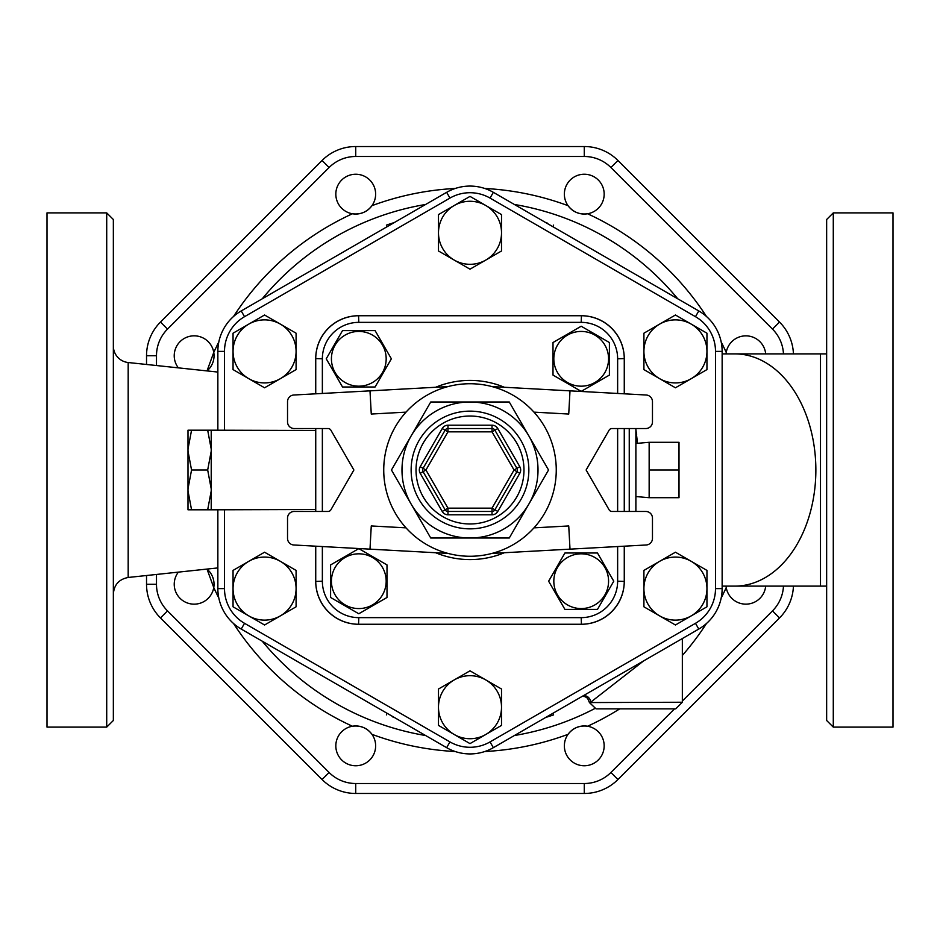<?xml version="1.0" encoding="UTF-8"?>
<svg xmlns="http://www.w3.org/2000/svg" width="940" height="940" viewBox="0 0 940 940"><rect width="100%" height="100%" fill="white"/><g stroke="black" fill="none" stroke-linecap="round" stroke-linejoin="round"><path stroke-width="1.41" d="M394.353 222.522L387.057 224.871M547.021 223.321L547.127 222.98C555.481 225.694 555.481 225.694 547.127 222.98L545.647 222.522M553.026 713.213L553.601 714.905L545.647 717.479M392.979 716.68L392.873 717.02C384.519 714.306 384.519 714.306 392.873 717.02L394.353 717.479M649.152 442.294L635.886 443.457L635.886 496.543L649.152 497.707L679.009 497.707L679.009 442.294L649.152 442.294L649.152 470L679.009 470M649.152 497.707L649.152 470M191.549 509.797L188 509.797L188 490.95L191.549 509.797L207.681 509.797L211.218 490.95L211.218 509.797L207.681 509.797M191.549 470L188 488.847L188 451.153L191.549 470L207.681 470L211.218 451.153L211.218 488.847L207.681 470M191.549 430.203L188 449.05L188 430.203L211.218 430.203L211.218 449.05L207.681 430.203M188 449.05L188 451.153M188 488.847L188 490.95M211.218 488.847L211.218 490.95M211.218 449.05L211.218 451.153M375.084 386.998L342.524 386.998L326.239 358.798L342.524 330.598L375.084 330.598L391.369 358.798L375.084 386.998L342.524 386.998L326.239 358.798L342.524 330.598L375.084 330.598L391.369 358.798L375.084 386.998M345.121 335.098A27.366 27.366 0 0 0 345.121 382.51A27.366 27.366 0 0 0 386.176 358.798A27.366 27.366 0 0 0 345.121 335.098M553.002 375.084L553.002 342.524L581.202 326.239L609.402 342.524L609.402 375.084L581.202 391.369L553.002 375.084L553.002 342.524L581.202 326.239L609.402 342.524L609.402 375.084L581.202 391.369L553.002 375.084M604.902 345.121A27.366 27.366 0 0 0 557.49 345.121A27.366 27.366 0 0 0 581.202 386.176A27.366 27.366 0 0 0 604.902 345.121M564.917 553.002L597.476 553.002L613.761 581.202L597.476 609.402L564.917 609.402L548.631 581.202L564.917 553.002L597.476 553.002L613.761 581.202L597.476 609.402L564.917 609.402L548.631 581.202L564.917 553.002M594.879 604.902A27.366 27.366 0 0 0 594.879 557.49A27.366 27.366 0 0 0 553.824 581.202A27.366 27.366 0 0 0 594.879 604.902M386.998 564.917L386.998 597.476L358.798 613.761L330.598 597.476L330.598 564.917L358.798 548.631L386.998 564.917L386.998 597.476L358.798 613.761L330.598 597.476L330.598 564.917L358.798 548.631L386.998 564.917M335.098 594.879A27.366 27.366 0 0 0 382.51 594.879A27.366 27.366 0 0 0 358.798 553.824A27.366 27.366 0 0 0 335.098 594.879M296.088 369.596L280.332 378.691A31.514 31.514 0 0 0 296.088 351.396L296.088 369.596M280.332 324.1L296.088 333.195L296.088 351.396A31.514 31.514 0 0 0 248.806 324.1L264.563 315.006L280.332 324.1M264.563 387.785L248.806 378.691A31.514 31.514 0 0 0 280.332 378.691L264.563 387.785M233.05 369.596L233.05 351.396A31.514 31.514 0 0 0 248.806 378.691L233.05 369.596M233.05 351.396L233.05 333.195L248.806 324.1A31.514 31.514 0 0 0 233.05 351.396M470 269.181L454.243 260.086A31.514 31.514 0 0 0 485.757 260.086L470 269.181M501.514 232.791L501.514 250.98L485.757 260.086A31.514 31.514 0 0 0 485.757 205.496L501.514 214.59L501.514 232.791M438.487 250.98L438.487 232.791A31.514 31.514 0 0 0 454.243 260.086L438.487 250.98M438.487 214.59L454.243 205.496A31.514 31.514 0 0 0 438.487 232.791L438.487 214.59M454.243 205.496L470 196.389L485.757 205.496A31.514 31.514 0 0 0 454.243 205.496M643.912 369.596L643.912 351.396A31.514 31.514 0 0 0 659.668 378.691L643.912 369.596M691.194 378.691L675.437 387.785L659.668 378.691A31.514 31.514 0 0 0 706.951 351.396L706.951 369.596L691.194 378.691M643.912 333.195L659.668 324.1A31.514 31.514 0 0 0 643.912 351.396L643.912 333.195M675.437 315.006L691.194 324.1A31.514 31.514 0 0 0 659.668 324.1L675.437 315.006M691.194 324.1L706.951 333.195L706.951 351.396A31.514 31.514 0 0 0 691.194 324.1M643.912 570.404L659.668 561.309A31.514 31.514 0 0 0 643.912 588.605L643.912 570.404M659.668 615.9L643.912 606.805L643.912 588.605A31.514 31.514 0 0 0 691.194 615.9L675.437 624.994L659.668 615.9M675.437 552.215L691.194 561.309A31.514 31.514 0 0 0 659.668 561.309L675.437 552.215M706.951 570.404L706.951 588.605A31.514 31.514 0 0 0 691.194 561.309L706.951 570.404M706.951 588.605L706.951 606.805L691.194 615.9A31.514 31.514 0 0 0 706.951 588.605M470 670.819L485.757 679.914A31.514 31.514 0 0 0 454.243 679.914L470 670.819M438.487 707.209L438.487 689.02L454.243 679.914A31.514 31.514 0 0 0 454.243 734.504L438.487 725.41L438.487 707.209M501.514 689.02L501.514 707.209A31.514 31.514 0 0 0 485.757 679.914L501.514 689.02M501.514 725.41L485.757 734.504A31.514 31.514 0 0 0 501.514 707.209L501.514 725.41M485.757 734.504L470 743.611L454.243 734.504A31.514 31.514 0 0 0 485.757 734.504M296.088 570.404L296.088 588.605A31.514 31.514 0 0 0 280.332 561.309L296.088 570.404M248.806 561.309L264.563 552.215L280.332 561.309A31.514 31.514 0 0 0 233.05 588.605L233.05 570.404L248.806 561.309M296.088 606.805L280.332 615.9A31.514 31.514 0 0 0 296.088 588.605L296.088 606.805M264.563 624.994L248.806 615.9A31.514 31.514 0 0 0 280.332 615.9L264.563 624.994M248.806 615.9L233.05 606.805L233.05 588.605A31.514 31.514 0 0 0 248.806 615.9M218.809 598.005A281.918 281.918 0 0 1 213.768 587.582L207 569.076A19.905 19.905 0 0 1 186.179 602.505A19.905 19.905 0 0 1 178.365 572.119M178.353 367.869A19.905 19.905 0 0 1 194.145 335.827A19.905 19.905 0 0 1 207.012 370.912L213.768 352.418A281.918 281.918 0 0 1 218.809 341.995M369.808 180.069A19.905 19.905 0 0 1 352.418 213.768A19.905 19.905 0 0 1 338.048 185.016A19.905 19.905 0 0 1 369.808 180.069M455.265 188.47A281.918 281.918 0 0 0 371.958 205.672C367.023 212.064 360.514 214.767 352.418 213.768A281.918 281.918 0 0 0 233.555 316.463M604.173 194.145A19.905 19.905 0 0 1 568.042 205.672A19.905 19.905 0 0 1 578.206 175.181A19.905 19.905 0 0 1 604.173 194.145M706.445 316.463A281.918 281.918 0 0 0 587.582 213.768C579.569 214.802 573.059 212.099 568.042 205.672A281.918 281.918 0 0 0 484.735 188.47M721.192 341.995A281.918 281.918 0 0 1 726.232 352.418L726.044 353.887A19.905 19.905 0 0 1 765.677 353.887M765.677 586.114A19.905 19.905 0 0 1 726.044 586.114L726.232 587.582A281.918 281.918 0 0 1 721.192 598.005M570.192 759.931A19.905 19.905 0 0 1 587.582 726.232A19.905 19.905 0 0 1 601.952 754.985A19.905 19.905 0 0 1 570.192 759.931M484.735 751.53A281.918 281.918 0 0 0 568.042 734.328C572.977 727.936 579.486 725.234 587.582 726.232A281.918 281.918 0 0 0 619.73 708.866M233.555 623.537A281.918 281.918 0 0 0 352.418 726.232C360.514 725.222 367.023 727.924 371.958 734.328A19.905 19.905 0 0 1 361.794 764.819A19.905 19.905 0 0 1 335.827 745.855A19.905 19.905 0 0 1 371.958 734.328A281.918 281.918 0 0 0 455.265 751.53M533.979 412.143L568.735 414.047L570.004 390.852L646.191 395.012A6.639 6.639 0 0 1 652.466 401.639L652.466 421.896A6.639 6.639 0 0 1 645.839 428.534L611.975 428.534A3.313 3.313 0 0 0 609.108 430.191L586.114 470L609.108 509.809A3.313 3.313 0 0 0 611.975 511.466L645.839 511.466A6.639 6.639 0 0 1 652.466 518.105L652.466 538.361A6.639 6.639 0 0 1 646.191 544.989L570.004 549.148L568.735 525.954L533.979 527.857M492.031 386.599L570.004 390.852M556.257 470A86.257 86.257 0 0 1 426.866 544.707A86.257 86.257 0 0 1 426.866 395.294A86.257 86.257 0 0 1 556.257 470M369.996 390.852L371.265 414.047L406.021 412.143A86.257 86.257 0 0 0 406.021 527.857L371.265 525.954L369.996 549.148L293.809 544.989A6.639 6.639 0 0 1 287.534 538.361L287.534 518.105A6.639 6.639 0 0 1 294.161 511.466L328.025 511.466A3.313 3.313 0 0 0 330.892 509.809L353.887 470L330.892 430.191A3.313 3.313 0 0 0 328.025 428.534L294.161 428.534A6.639 6.639 0 0 1 287.534 421.896L287.534 401.639A6.639 6.639 0 0 1 293.809 395.012L447.969 386.599M492.031 553.402L570.004 549.148M447.969 553.402L369.996 549.148M538.009 470A68.009 68.009 0 0 1 411.097 504.005A68.009 68.009 0 0 1 470 401.991A68.009 68.009 0 0 1 538.009 470M447.969 425.209L447.969 428.534A3.313 3.313 0 0 0 445.102 430.191A3.313 3.313 0 0 1 447.969 428.534L492.031 428.534A3.313 3.313 0 0 1 494.898 430.191L516.929 468.343A3.313 3.313 0 0 1 516.929 471.657L494.898 509.809A3.313 3.313 0 0 1 492.031 511.466L447.969 511.466A3.313 3.313 0 0 1 445.102 509.809L423.071 471.657A3.313 3.313 0 0 1 423.071 468.343A3.313 3.313 0 0 0 423.071 471.657L420.204 473.314L442.223 511.466A6.639 6.639 0 0 0 447.969 514.791L492.031 514.791A6.639 6.639 0 0 0 497.777 511.466L519.797 473.314A6.639 6.639 0 0 0 519.797 466.687L497.777 428.534A6.639 6.639 0 0 0 492.031 425.209L447.969 425.209A6.639 6.639 0 0 0 442.223 428.534L420.204 466.687A6.639 6.639 0 0 0 420.204 473.314M442.223 511.466L445.102 509.809A3.313 3.313 0 0 0 447.969 511.466L447.969 514.791M420.204 466.687L423.071 468.343L445.102 430.191L442.223 428.534M470 538.009L430.731 538.009L391.463 470L430.731 401.991L509.269 401.991L548.537 470L509.269 538.009L470 538.009M509.269 538.009L548.537 470M430.731 401.991L391.463 470L430.731 538.009M315.734 546.187L315.734 581.202A43.075 43.075 0 0 0 358.798 624.266L581.202 624.266A43.075 43.075 0 0 0 624.266 581.202L624.266 546.187M624.266 511.466L624.266 428.534M624.266 393.813L624.266 358.798A43.075 43.075 0 0 0 581.202 315.734L358.798 315.734A43.075 43.075 0 0 0 315.734 358.798L315.734 393.813M315.734 428.534L315.734 511.466M635.886 429.392L637.508 443.316M315.734 509.504L211.218 509.809M211.218 430.191L315.734 430.497M617.639 546.551L617.639 581.202A36.437 36.437 0 0 1 581.202 617.639L358.798 617.639L358.563 624.266A42.841 42.841 0 0 1 315.734 581.437L322.361 581.202L322.361 546.551M322.361 393.449L322.361 358.798L315.734 358.563A42.841 42.841 0 0 1 358.563 315.734L358.798 322.361L581.202 322.361A36.437 36.437 0 0 1 617.639 358.798L617.639 393.449M617.639 581.202L624.266 581.437A42.841 42.841 0 0 1 581.437 624.266L581.202 617.639M581.202 322.361L581.437 315.734A42.841 42.841 0 0 1 624.266 358.563L617.639 358.798M224.496 588.605L217.857 588.605L217.857 509.809L217.857 588.605A46.706 46.706 0 0 0 241.216 629.06L446.641 747.664A46.706 46.706 0 0 0 493.359 747.664L698.784 629.06A46.706 46.706 0 0 0 722.143 588.605L722.143 351.396A46.706 46.706 0 0 0 698.784 310.94L493.359 192.336A46.706 46.706 0 0 0 446.641 192.336L241.216 310.94A46.706 46.706 0 0 0 217.857 351.396L217.857 430.191L217.857 351.396A46.706 46.706 0 0 1 241.216 310.94L244.529 316.686L449.966 198.082A40.079 40.079 0 0 1 490.034 198.082L695.471 316.686A40.079 40.079 0 0 1 715.505 351.396L715.505 588.605A40.079 40.079 0 0 1 695.471 623.314L490.034 741.918A40.079 40.079 0 0 1 449.966 741.918L244.529 623.314A40.079 40.079 0 0 1 224.496 588.605L224.496 509.504M635.886 511.466L635.886 428.534M695.471 623.314L698.784 629.06A46.706 46.706 0 0 0 722.143 588.605L715.505 588.605M490.034 198.082L493.359 192.336L698.784 310.94A46.706 46.706 0 0 1 722.143 351.396L722.143 588.605M106.713 212.887L47 212.887L47 727.114L106.713 727.114L113.352 720.486L113.352 219.513L106.713 212.887L106.713 727.114M113.352 646.485L113.352 616.616M113.352 353.24L113.352 293.515M113.352 593.962C114.116 584.715 119.063 579.216 128.181 577.477L128.181 362.523A16.591 16.591 -0.3 0 1 113.352 346.038M156.487 365.531L156.487 355.731A37.659 37.659 0 0 1 167.508 329.106L329.106 167.508A37.659 37.659 0 0 1 355.731 156.487L584.269 156.487A37.659 37.659 0 0 1 610.894 167.508L772.492 329.106L779.53 322.068A47.611 47.611 0 0 1 793.431 353.887A47.611 47.611 0 0 0 779.53 322.068L617.933 160.47A47.611 47.611 0 0 0 584.269 146.534L355.731 146.534A47.611 47.611 0 0 0 322.068 160.47L160.47 322.068A47.611 47.611 0 0 0 146.534 355.731L146.534 364.473M146.534 575.515L146.534 584.269A47.611 47.611 0 0 0 160.47 617.933L322.068 779.53A47.611 47.611 0 0 0 355.731 793.466L584.269 793.466A47.611 47.611 0 0 0 617.933 779.53L779.53 617.933A47.611 47.611 0 0 0 793.431 586.114A47.611 47.611 0 0 1 779.53 617.933L772.492 610.894L682.334 701.052M156.487 584.269L146.534 584.269A47.611 47.611 0 0 0 160.47 617.933L167.508 610.894A37.659 37.659 0 0 1 156.487 584.269L156.487 574.446M583.411 695.67A6.639 6.427 -116.2 0 1 590.626 702.239L643.571 660.938M582.354 696.282L585.08 696.658L587.582 698.279L589.451 702.568L682.334 702.239L675.695 708.866L596.066 708.866L675.695 708.866M826.648 470L826.648 720.486L833.286 727.114L833.286 212.887L826.648 219.513L826.648 470M833.286 212.887L893 212.887L893 727.114L833.286 727.114M826.648 353.887L820.491 353.887L820.491 586.114L722.143 586.114M682.334 655.462A281.918 281.918 0 0 0 706.445 623.537M594.515 708.69A269.204 269.204 0 0 1 514.38 735.527M425.62 735.527A269.204 269.204 0 0 1 262.237 641.198M262.237 298.803A269.204 269.204 0 0 1 425.62 204.474M514.38 204.474A269.204 269.204 0 0 1 677.764 298.803M674.509 708.866L610.894 772.492A37.659 37.659 0 0 1 584.269 783.514L355.731 783.514A37.659 37.659 0 0 1 329.106 772.492L167.508 610.894M783.466 586.114A37.659 37.659 0 0 1 772.492 610.894M772.492 329.106A37.659 37.659 0 0 1 783.466 353.887M528.856 470A58.856 58.856 0 0 0 440.566 419.029A58.856 58.856 0 0 0 440.566 520.971A58.856 58.856 0 0 0 528.856 470M523.98 470A53.98 53.98 0 0 1 443.01 516.741A53.98 53.98 0 0 1 443.01 423.259A53.98 53.98 0 0 1 523.98 470M492.031 514.791L492.031 508.152L447.969 508.152L445.102 509.809M519.797 466.687L514.051 470L492.031 508.152L497.777 511.466M519.797 473.314L514.051 470L492.031 431.848L497.777 428.534M445.102 430.191L447.969 431.848L492.031 431.848L492.031 425.209M447.969 511.466L447.969 508.152L425.949 470L423.071 468.343M423.071 471.657L425.949 470L447.969 431.848L447.969 428.534M504.357 387.268A89.582 89.582 0 0 0 435.643 387.268M435.643 552.732A89.582 89.582 0 0 0 504.357 552.732M617.639 428.534L617.639 511.466M322.361 358.798A36.437 36.437 0 0 1 358.798 322.361M322.361 511.466L322.361 428.534M358.798 617.639A36.437 36.437 0 0 1 322.361 581.202M224.496 430.497L224.496 351.396A40.079 40.079 0 0 1 244.529 316.686M635.886 436.031L636.709 434.151M629.248 428.534L629.248 511.466M490.034 741.918L493.359 747.664M449.966 741.918L446.641 747.664M722.143 351.396L715.505 351.396M244.529 623.314L241.216 629.06M698.784 310.94L695.471 316.686M224.496 351.396L217.857 351.396M446.641 192.336L449.966 198.082M820.491 353.887L734.822 353.887A116.114 81.04 90 0 1 815.861 470A116.114 81.04 90 0 1 734.822 586.114M146.534 355.731L156.487 355.731M355.731 146.534L355.731 156.487M584.269 156.487L584.269 146.534M322.068 160.47L329.106 167.508M610.894 167.508L617.933 160.47M160.47 322.068L167.508 329.106M322.068 779.53L329.106 772.492M610.894 772.492L617.933 779.53M355.731 793.466L355.731 783.514M584.269 783.514L584.269 793.466M386.399 225.095L386.974 226.787M553.601 225.095L553.026 226.787M386.399 714.905L386.974 713.213M734.822 353.887L722.143 353.887M589.439 702.568L596.066 708.866M682.334 638.554L682.334 702.239M128.181 362.523L217.857 372.064M128.181 577.466L217.857 567.924M826.648 586.114L820.491 586.114"/></g></svg>
